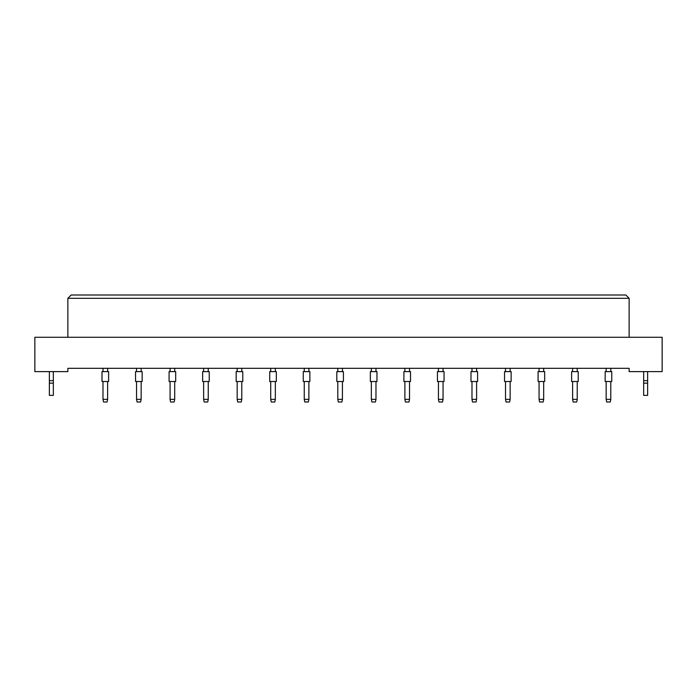 <?xml version="1.0" encoding="UTF-8"?>
<svg xmlns="http://www.w3.org/2000/svg" width="697" height="697" viewBox="0 0 697 697"><rect width="100%" height="100%" fill="white"/><g stroke="black" fill="none" stroke-linecap="round" stroke-linejoin="round"><path stroke-width="1.05" d="M629.138 371.614L662.15 371.614L662.15 337.278L34.85 337.278L34.85 371.614L67.862 371.614L67.862 368.312L629.138 368.312L629.138 371.614M629.138 337.278L629.138 298.316L67.862 298.316L67.862 337.278M67.862 298.316L71.164 295.014L625.836 295.014L629.138 298.316M102.006 381.512L102.006 371.614L108.61 371.614L108.61 381.512L102.006 381.512L102.006 371.614M107.617 381.512L107.617 399.346L107.085 401.986L103.522 401.986L102.99 399.346L102.99 381.512M102.99 399.346L107.617 399.346M102.99 371.614L102.99 368.312M107.617 368.312L107.617 371.614M108.61 381.512L108.61 371.614M135.549 381.512L135.549 371.614L142.153 371.614L142.153 381.512L135.549 381.512L135.549 371.614M141.16 381.512L141.16 399.346L140.628 401.986L137.065 401.986L136.542 399.346L136.542 381.512M136.542 399.346L141.16 399.346M136.542 371.614L136.542 368.312M141.16 368.312L141.16 371.614M169.092 381.512L169.092 371.614L175.696 371.614L175.696 381.512L169.092 381.512M174.703 381.512L174.703 399.346L174.18 401.986L170.608 401.986L170.085 399.346L170.085 381.512M170.085 399.346L174.703 399.346M170.085 371.614L170.085 368.312M174.703 368.312L174.703 371.614M202.635 381.512L202.635 371.614L209.239 371.614L209.239 381.512L202.635 381.512M208.246 381.512L208.246 399.346L207.723 401.986L204.151 401.986L203.629 399.346L203.629 381.512M203.629 399.346L208.246 399.346M203.629 371.614L203.629 368.312M208.246 368.312L208.246 371.614M236.178 381.512L236.178 371.614L242.783 371.614L242.783 381.512L236.178 381.512M241.789 381.512L241.789 399.346L241.267 401.986L237.703 401.986L237.172 399.346L237.172 381.512M237.172 399.346L241.789 399.346M237.172 371.614L237.172 368.312M241.789 368.312L241.789 371.614M142.153 381.512L142.153 371.614M175.696 381.512L175.696 371.614M242.783 381.512L242.783 371.614M53.338 383.167L49.374 383.167L49.374 395.382L53.338 395.382L53.338 380.658L49.374 380.658L49.374 371.614M53.338 380.658L53.338 371.614M49.374 383.167L49.374 380.658M647.626 383.167L643.662 383.167L643.662 395.382L647.626 395.382L647.626 380.658L643.662 380.658L643.662 371.614M647.626 380.658L647.626 371.614M643.662 383.167L643.662 380.658M269.722 381.512L269.722 371.614L276.326 371.614L276.326 381.512L269.722 381.512M275.341 381.512L275.341 399.346L274.81 401.986L271.246 401.986L270.715 399.346L270.715 381.512M270.715 399.346L275.341 399.346M270.715 371.614L270.715 368.312M275.341 368.312L275.341 371.614M303.265 381.512L303.265 371.614L309.869 371.614L309.869 381.512L303.265 381.512M308.884 381.512L308.884 399.346L308.353 401.986L304.789 401.986L304.258 399.346L304.258 381.512M304.258 399.346L308.884 399.346M304.258 371.614L304.258 368.312M308.884 368.312L308.884 371.614M336.817 381.512L336.817 371.614L343.412 371.614L343.412 381.512L336.817 381.512M342.427 381.512L342.427 399.346L341.896 401.986L338.333 401.986L337.801 399.346L337.801 381.512M337.801 399.346L342.427 399.346M337.801 371.614L337.801 368.312M342.427 368.312L342.427 371.614M370.36 381.512L370.36 371.614L376.964 371.614L376.964 381.512L370.36 381.512M375.971 381.512L375.971 399.346L375.439 401.986L371.876 401.986L371.344 399.346L371.344 381.512M371.344 399.346L375.971 399.346M371.344 371.614L371.344 368.312M375.971 368.312L375.971 371.614M403.903 381.512L403.903 371.614L410.507 371.614L410.507 381.512L403.903 381.512M409.514 381.512L409.514 399.346L408.982 401.986L405.419 401.986L404.887 399.346L404.887 381.512M404.887 399.346L409.514 399.346M404.887 371.614L404.887 368.312M409.514 368.312L409.514 371.614M437.446 381.512L437.446 371.614L444.05 371.614L444.05 381.512L437.446 381.512M443.057 381.512L443.057 399.346L442.525 401.986L438.962 401.986L438.439 399.346L438.439 381.512M438.439 399.346L443.057 399.346M438.439 371.614L438.439 368.312M443.057 368.312L443.057 371.614M470.989 381.512L470.989 371.614L477.593 371.614L477.593 381.512L470.989 381.512M476.6 381.512L476.6 399.346L476.077 401.986L472.505 401.986L471.982 399.346L471.982 381.512M471.982 399.346L476.6 399.346M471.982 371.614L471.982 368.312M476.6 368.312L476.6 371.614M504.532 381.512L504.532 371.614L511.136 371.614L511.136 381.512L504.532 381.512L504.532 371.614M510.143 381.512L510.143 399.346L509.62 401.986L506.048 401.986L505.525 399.346L505.525 381.512M505.525 399.346L510.143 399.346M505.525 371.614L505.525 368.312M510.143 368.312L510.143 371.614M538.075 381.512L538.075 371.614L544.679 371.614L544.679 381.512L538.075 381.512L538.075 371.614M543.686 381.512L543.686 399.346L543.163 401.986L539.591 401.986L539.069 399.346L539.069 381.512M539.069 399.346L543.686 399.346M539.069 371.614L539.069 368.312M543.686 368.312L543.686 371.614M571.618 381.512L571.618 371.614L578.222 371.614L578.222 381.512L571.618 381.512L571.618 371.614M577.229 381.512L577.229 399.346L576.707 401.986L573.143 401.986L572.612 399.346L572.612 381.512M572.612 399.346L577.229 399.346M572.612 371.614L572.612 368.312M577.229 368.312L577.229 371.614M605.162 381.512L605.162 371.614L611.766 371.614L611.766 381.512L605.162 381.512L605.162 371.614M610.781 381.512L610.781 399.346L610.25 401.986L606.686 401.986L606.155 399.346L606.155 381.512M606.155 399.346L610.781 399.346M606.155 371.614L606.155 368.312M610.781 368.312L610.781 371.614M511.136 381.512L511.136 371.614M611.766 381.512L611.766 371.614"/></g></svg>
